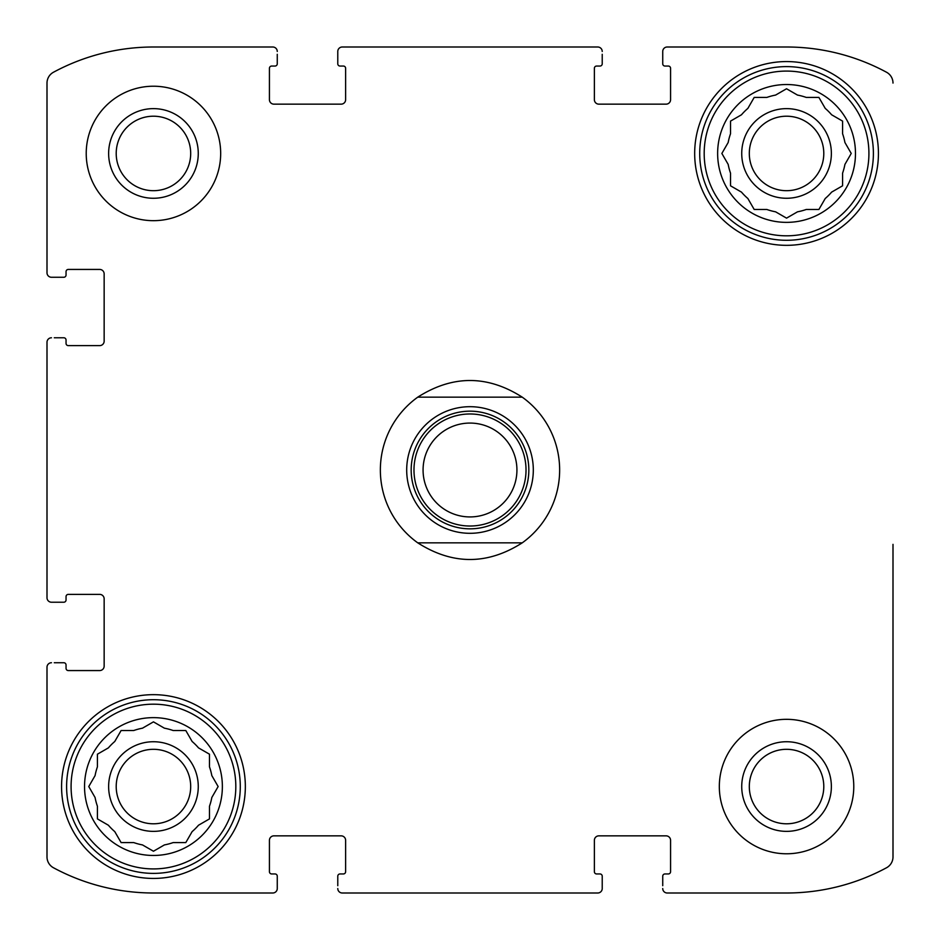 <?xml version="1.0" encoding="UTF-8"?>
<svg xmlns="http://www.w3.org/2000/svg" width="940" height="940" viewBox="0 0 940 940"><rect width="100%" height="100%" fill="white"/><g stroke="black" fill="none" stroke-linecap="round" stroke-linejoin="round"><path stroke-width="1.41" d="M850.782 154.254L844.919 164.406A59.385 59.385 0 0 1 842.581 173.148L842.581 185.803L831.618 192.124A59.385 59.385 0 0 1 825.226 198.516L818.893 209.479L806.25 209.479A59.385 59.385 0 0 1 797.508 211.817L786.545 218.139L775.594 211.817A59.385 59.385 0 0 1 766.852 209.479L754.197 209.479L747.876 198.516A59.385 59.385 0 0 1 741.484 192.124L730.521 185.803L730.521 173.148A59.385 59.385 0 0 1 728.183 164.406L721.861 153.455L728.183 142.492A59.385 59.385 0 0 1 730.521 133.75L730.521 121.107L730.521 133.75M825.226 108.382L818.893 97.419L825.226 108.382A59.385 59.385 0 0 1 831.618 114.774L842.581 121.107L842.581 133.75A59.385 59.385 0 0 1 844.919 142.492L851.241 153.455M741.484 114.774L730.521 121.107L741.484 114.774A59.385 59.385 0 0 1 747.876 108.382L754.197 97.419L766.852 97.419A59.385 59.385 0 0 1 775.594 95.081L786.545 88.76L797.508 95.081A59.385 59.385 0 0 1 806.25 97.419L818.893 97.419M95.081 775.594A59.385 59.385 0 0 1 97.419 766.852L97.419 754.197L108.382 747.876A59.385 59.385 0 0 1 114.774 741.484L121.107 730.521L133.75 730.521A59.385 59.385 0 0 1 142.492 728.183L153.455 721.861L164.406 728.183A59.385 59.385 0 0 1 173.148 730.521L185.803 730.521L192.124 741.484A59.385 59.385 0 0 1 198.516 747.876L209.479 754.197L209.479 766.852A59.385 59.385 0 0 1 211.817 775.594L218.139 786.545L211.817 797.508A59.385 59.385 0 0 1 209.479 806.25L209.479 818.893L198.516 825.226A59.385 59.385 0 0 1 192.124 831.618L185.803 842.581L173.148 842.581A59.385 59.385 0 0 1 164.406 844.919L153.455 851.241L142.492 844.919A59.385 59.385 0 0 1 133.75 842.581L121.107 842.581L114.774 831.618A59.385 59.385 0 0 1 108.382 825.226L97.419 818.893L97.419 806.25A59.385 59.385 0 0 1 95.081 797.508L88.76 786.545L95.081 775.594M116.208 153.455A37.236 37.236 0 0 1 153.455 116.208A37.236 37.236 0 0 1 190.691 153.455A37.236 37.236 0 0 1 153.455 190.691A37.236 37.236 0 0 1 116.208 153.455A37.236 37.236 0 0 1 153.455 116.208A37.236 37.236 0 0 1 190.691 153.455M749.309 786.545A37.236 37.236 0 0 1 805.169 754.303A37.236 37.236 0 0 1 805.169 818.799A37.236 37.236 0 0 1 749.309 786.545M47 597.746L47 342.254L47 597.746A4.477 4.477 0 0 0 51.477 602.223L63.803 602.223A2.244 2.244 0 0 0 66.047 599.979L66.047 596.618A2.244 2.244 0 0 1 68.291 594.374L99.663 594.374A4.477 4.477 0 0 1 104.152 598.862L104.152 666.096A4.477 4.477 0 0 1 99.663 670.573L68.291 670.573A2.244 2.244 0 0 1 66.047 668.328L66.047 664.968A2.244 2.244 0 0 0 63.803 662.735L54.285 662.735M47 856.916L47 667.212L47 856.916A12.326 12.326 0 0 0 53.474 867.761A210.654 210.654 0 0 0 153.455 893L272.788 893L153.455 893M597.746 893L342.254 893L597.746 893A4.477 4.477 0 0 0 602.223 888.523L602.223 876.198A2.244 2.244 0 0 0 599.979 873.953L596.618 873.953A2.244 2.244 0 0 1 594.374 871.709L594.374 840.337A4.477 4.477 0 0 1 598.862 835.848L666.096 835.848A4.477 4.477 0 0 1 670.573 840.337L670.573 871.709A2.244 2.244 0 0 1 668.328 873.953L664.968 873.953A2.244 2.244 0 0 0 662.735 876.198L662.735 885.715M786.545 893L667.212 893L786.545 893A210.654 210.654 0 0 0 886.526 867.761A12.326 12.326 0 0 0 893 856.916L893 544.354M893 653.359L893 856.916M667.212 47L786.545 47L667.212 47A4.477 4.477 0 0 0 662.735 51.477L662.735 63.803A2.244 2.244 0 0 0 664.968 66.047L668.328 66.047A2.244 2.244 0 0 1 670.573 68.291L670.573 99.663A4.477 4.477 0 0 1 666.096 104.152L598.862 104.152A4.477 4.477 0 0 1 594.374 99.663L594.374 68.291A2.244 2.244 0 0 1 596.618 66.047L599.979 66.047A2.244 2.244 0 0 0 602.223 63.803L602.223 54.285M342.254 47L597.746 47L342.254 47A4.477 4.477 0 0 0 337.777 51.477L337.777 63.803A2.244 2.244 0 0 0 340.022 66.047L343.382 66.047A2.244 2.244 0 0 1 345.626 68.291L345.626 99.663A4.477 4.477 0 0 1 341.138 104.152L273.904 104.152A4.477 4.477 0 0 1 269.428 99.663L269.428 68.291A2.244 2.244 0 0 1 271.672 66.047L275.032 66.047A2.244 2.244 0 0 0 277.265 63.803L277.265 54.285M153.455 47L272.788 47L153.455 47A210.654 210.654 0 0 0 53.474 72.239A12.326 12.326 0 0 0 47 83.084L47 272.788L47 83.084M54.285 602.223L51.477 602.223M51.477 662.735A4.477 4.477 0 0 0 47 667.212M272.788 893A4.477 4.477 0 0 0 277.265 888.523L277.265 876.198A2.244 2.244 0 0 0 275.032 873.953L271.672 873.953A2.244 2.244 0 0 1 269.428 871.709L269.428 840.337A4.477 4.477 0 0 1 273.904 835.848L341.138 835.848A4.477 4.477 0 0 1 345.626 840.337L345.626 871.709A2.244 2.244 0 0 1 343.382 873.953L340.022 873.953A2.244 2.244 0 0 0 337.777 876.198L337.777 885.715M277.265 885.715L277.265 888.523M337.777 888.523A4.477 4.477 0 0 0 342.254 893M602.223 885.715L602.223 888.523M662.735 888.523A4.477 4.477 0 0 0 667.212 893M893 83.084A12.326 12.326 0 0 0 886.526 72.239A210.654 210.654 0 0 0 786.545 47M662.735 54.285L662.735 51.477M602.223 51.477A4.477 4.477 0 0 0 597.746 47M337.777 54.285L337.777 51.477M277.265 51.477A4.477 4.477 0 0 0 272.788 47M47 272.788A4.477 4.477 0 0 0 51.477 277.265L63.803 277.265A2.244 2.244 0 0 0 66.047 275.032L66.047 271.672A2.244 2.244 0 0 1 68.291 269.428L99.663 269.428A4.477 4.477 0 0 1 104.152 273.904L104.152 341.138A4.477 4.477 0 0 1 99.663 345.626L68.291 345.626A2.244 2.244 0 0 1 66.047 343.382L66.047 340.022A2.244 2.244 0 0 0 63.803 337.777L54.285 337.777M54.285 277.265L51.477 277.265M51.477 337.777A4.477 4.477 0 0 0 47 342.254M220.677 153.455A67.234 67.234 0 0 0 153.455 86.221A67.234 67.234 0 0 0 86.221 153.455A67.234 67.234 0 0 0 153.455 220.677A67.234 67.234 0 0 0 220.677 153.455M853.779 786.545A67.234 67.234 0 0 0 786.545 719.323A67.234 67.234 0 0 0 719.323 786.545A67.234 67.234 0 0 0 786.545 853.779A67.234 67.234 0 0 0 853.779 786.545M61.57 786.545A91.885 91.885 0 0 1 199.398 706.974A91.885 91.885 0 0 1 199.398 866.128A91.885 91.885 0 0 1 61.57 786.545M694.672 153.455A91.885 91.885 0 0 1 832.488 73.872A91.885 91.885 0 0 1 832.488 233.026A91.885 91.885 0 0 1 694.672 153.455M717.631 153.455A68.914 68.914 0 0 1 821.008 93.765A68.914 68.914 0 0 1 821.008 213.133A68.914 68.914 0 0 1 717.631 153.455M704.189 153.455A82.356 82.356 0 0 1 827.729 82.121A82.356 82.356 0 0 1 827.729 224.778A82.356 82.356 0 0 1 704.189 153.455M741.731 153.455A44.826 44.826 0 0 1 808.964 114.633A44.826 44.826 0 0 1 808.964 192.265A44.826 44.826 0 0 1 741.731 153.455M754.197 97.419L753.739 98.218M730.521 185.803L731.32 186.261M754.197 209.479L766.852 209.479M786.545 218.139L787.344 217.68M842.581 121.107L841.782 120.637M749.309 153.455A37.236 37.236 0 0 1 805.169 121.201A37.236 37.236 0 0 1 805.169 185.697A37.236 37.236 0 0 1 749.309 153.455M699.712 153.455A86.844 86.844 0 0 1 829.973 78.243A86.844 86.844 0 0 1 829.973 228.655A86.844 86.844 0 0 1 699.712 153.455M84.541 786.545A68.914 68.914 0 0 1 187.906 726.867A68.914 68.914 0 0 1 187.906 846.235A68.914 68.914 0 0 1 84.541 786.545M71.088 786.545A82.356 82.356 0 0 1 194.627 715.223A82.356 82.356 0 0 1 194.627 857.879A82.356 82.356 0 0 1 71.088 786.545M108.629 786.545A44.826 44.826 0 0 1 175.862 747.735A44.826 44.826 0 0 1 175.862 825.367A44.826 44.826 0 0 1 108.629 786.545M154.254 722.32L153.455 721.861M108.382 747.876L97.419 754.197M114.774 831.618L121.107 842.581M198.516 825.226L209.479 818.893M186.261 731.32L185.803 730.521M116.208 786.545A37.236 37.236 0 0 1 172.067 754.303A37.236 37.236 0 0 1 172.067 818.799A37.236 37.236 0 0 1 116.208 786.545M66.611 786.545A86.844 86.844 0 0 1 196.871 711.345A86.844 86.844 0 0 1 196.871 861.757A86.844 86.844 0 0 1 66.611 786.545M741.731 786.545A44.826 44.826 0 0 1 808.964 747.735A44.826 44.826 0 0 1 808.964 825.367A44.826 44.826 0 0 1 741.731 786.545M153.455 108.629A44.826 44.826 0 0 1 192.265 175.862A44.826 44.826 0 0 1 114.633 175.862A44.826 44.826 0 0 1 153.455 108.629M417.748 542.838A89.641 89.641 0 0 1 417.748 397.162L522.252 397.162A89.641 89.641 0 0 1 522.252 542.838L417.748 542.838C452.587 565.046 487.413 565.046 522.252 542.838M522.252 397.162C487.413 374.954 452.587 374.954 417.748 397.162M533.309 470A63.309 63.309 0 0 1 438.346 524.826A63.309 63.309 0 0 1 438.346 415.174A63.309 63.309 0 0 1 533.309 470M528.832 470A58.832 58.832 0 0 1 440.59 520.948A58.832 58.832 0 0 1 440.59 419.052A58.832 58.832 0 0 1 528.832 470M526.024 470A56.024 56.024 0 0 1 441.988 518.516A56.024 56.024 0 0 1 441.988 421.484A56.024 56.024 0 0 1 526.024 470M516.929 470A46.929 46.929 0 0 1 446.535 510.643A46.929 46.929 0 0 1 446.535 429.357A46.929 46.929 0 0 1 516.929 470"/></g></svg>

